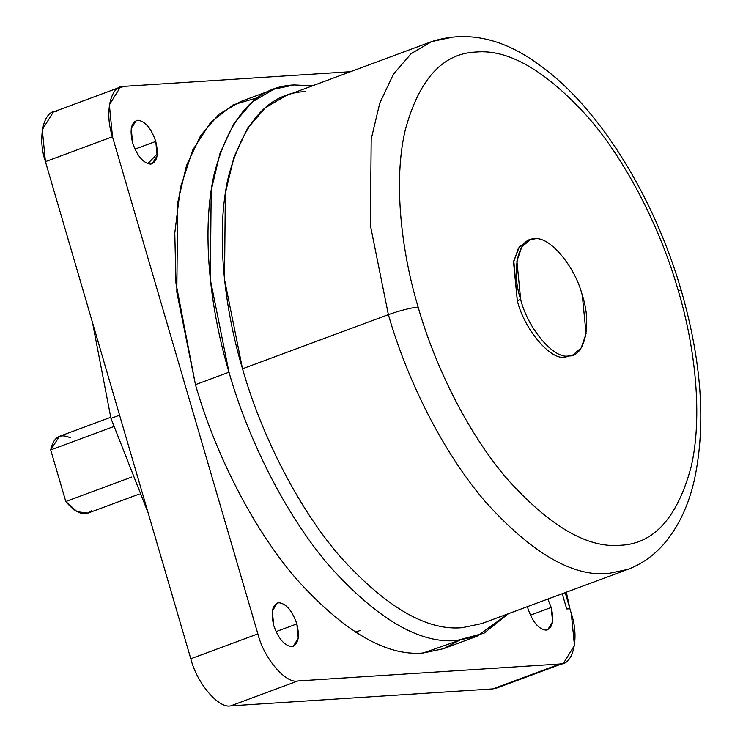 <?xml version="1.0" encoding="UTF-8"?>
<svg xmlns="http://www.w3.org/2000/svg" width="743" height="743" viewBox="0 0 743 743"><rect width="100%" height="100%" fill="white"/><g stroke="black" fill="none" stroke-linecap="round" stroke-linejoin="round"><path stroke-width="1.11" d="M91.593 510.729C84.423 516.561 75.814 513.487 65.793 501.516L131.697 477.052L65.793 501.516L77.123 511.704L87.915 513.116L139.145 494.114M110.651 417.325L59.421 436.336L50.71 449.933L65.793 501.516L50.71 449.933L113.447 426.658L50.71 449.933C53.487 437.135 60.007 433.085 70.269 437.785M119.567 415.179L110.958 418.374L148.136 512.865L110.958 418.374L92.522 322.676L110.958 418.374L119.567 415.179M296.838 623.906L276.024 631.624L296.838 623.906C292.24 610.727 286.25 603.66 278.866 602.722L277.269 603.056L272.309 611.043L273.712 625.402C278.319 638.581 284.309 645.639 291.693 646.586L293.29 646.252L298.249 638.265L296.838 623.906C299.977 637.178 298.259 644.738 291.693 646.586C284.309 645.639 278.319 638.581 273.712 625.402C270.582 612.13 272.3 604.57 278.866 602.722C286.25 603.66 292.24 610.727 296.838 623.906M155.751 141.421L134.938 149.139L155.751 141.421C151.145 128.242 145.154 121.174 137.78 120.236L136.173 120.57L131.223 128.558L132.626 142.916C137.232 156.095 143.223 163.154 150.606 164.101L152.204 163.757L157.154 155.77L155.751 141.421C158.881 154.693 157.172 162.253 150.606 164.101C143.223 163.154 137.232 156.095 132.626 142.916C129.496 129.635 131.214 122.075 137.78 120.236C145.154 121.174 151.145 128.242 155.751 141.421M551.204 607.449L530.391 615.176L551.204 607.449L547.842 599.053L551.204 607.449C554.334 620.73 552.616 628.29 546.059 630.129L547.656 629.795L552.606 621.807L551.204 607.449M528.078 608.954C532.685 622.132 538.675 629.191 546.059 630.129C538.675 629.191 532.685 622.132 528.078 608.954L527.465 606.613L528.078 608.954M508.37 613.699L476.95 636.277L456.685 640.55C419.581 643.921 377.128 619.03 329.325 565.878C284.318 513.459 247.568 437.386 228.983 372.215L195.455 384.66C214.04 449.831 250.79 525.905 295.798 578.323C343.6 631.476 386.054 656.366 423.148 652.995L443.422 648.723L459.378 640.327L423.148 652.995C386.054 656.366 343.6 631.476 295.798 578.323C250.79 525.905 214.04 449.831 195.455 384.66L228.983 372.215C247.568 437.386 284.318 513.459 329.325 565.878C377.128 619.03 419.581 643.921 456.685 640.55L484.018 633.203L508.37 613.699M312.478 85.817L294.209 84.934C256.549 86.392 229.958 115.75 214.439 172.998C201.186 229.178 209.47 307.1 228.983 372.215L210.343 279.665L211.188 190.357L220.095 152.937L234.221 123.041L252.592 101.735L273.935 89.197L294.209 84.934L312.478 85.817M273.935 89.197L240.407 101.642L219.064 114.181L200.684 135.477L186.567 165.383L177.661 202.802L176.815 292.101L195.455 384.66L175.952 283.083L174.781 233.005L180.419 187.645L192.743 150.002L210.836 122.121L233.163 104.809L257.979 97.593M120.375 87.098L53.32 111.989L42.305 129.737L45.434 161.64L190.802 658.772C196.7 682.966 218.674 708.85 230.748 705.85L297.813 680.96L230.748 705.85C218.674 708.85 196.7 682.966 190.802 658.772L257.867 633.89L190.802 658.772L45.434 161.64L112.49 136.758L109.37 104.847L120.375 87.098L123.932 86.355L117.199 88.854L123.932 86.355L350.529 71.7L123.932 86.355C110.586 84.999 104.289 112.713 112.49 136.758L257.867 633.89L112.49 136.758L45.434 161.64C37.234 137.604 43.521 109.88 56.877 111.236M492.832 688.9L230.748 705.85L492.832 688.9L559.897 664.01L297.813 680.96C285.739 683.969 263.765 658.075 257.867 633.89C263.765 658.075 285.739 683.969 297.813 680.96L559.897 664.01C573.243 665.366 579.54 637.652 571.339 613.616L565.2 592.617L571.339 613.616L574.46 645.518L563.454 663.267L559.897 664.01L492.832 688.9L496.389 688.148L563.454 663.267M147.783 163.683L157.367 153.745M565.237 357.142C550.749 360.745 524.382 329.678 517.295 300.655L520.657 299.41L516.905 261.127L521.753 246.955L530.112 239.831L534.384 238.93C548.873 235.327 575.24 266.393 582.317 295.417C575.24 266.393 548.873 235.327 534.384 238.93C518.363 237.296 510.812 270.563 520.657 299.41C527.734 328.434 554.102 359.501 568.59 355.897C584.611 357.532 592.162 324.264 582.317 295.417L586.069 333.709L581.221 347.882L572.853 355.005L568.59 355.897C554.102 359.501 527.734 328.434 520.657 299.41L517.295 300.655C524.382 329.678 550.749 360.745 565.237 357.142L572.853 355.005M678.145 290.253L681.322 290.773L678.145 290.253C661.651 232.392 629.033 164.862 589.069 118.332C546.634 71.142 508.955 49.047 476.022 52.038C508.955 49.047 546.634 71.142 589.069 118.332C629.033 164.862 661.651 232.392 678.145 290.253C695.476 348.049 702.822 417.222 691.064 467.096C677.282 517.917 653.682 543.978 620.247 545.278C653.682 543.978 677.282 517.917 691.064 467.096C702.822 417.222 695.476 348.049 678.145 290.253M462.22 627.696C426.417 630.946 385.459 606.929 339.328 555.643C295.9 505.064 260.44 431.655 242.506 368.769L388.375 314.642C406.3 377.528 441.76 450.936 485.188 501.516C531.319 552.801 572.277 576.819 608.08 573.568L627.64 569.444C641.543 564.188 653.58 555.755 663.75 544.145C678.563 526.898 688.891 504.952 694.714 478.325C706.036 423.714 701.568 361.2 681.322 290.773C654.407 197.731 600.195 109.37 541.61 66.554C504.358 38.432 467.737 30.101 431.748 41.562L411.148 53.654L393.418 74.207L379.794 103.063L371.203 139.173L370.385 225.333L388.375 314.642C400.208 310.472 410.127 307.946 418.123 307.063C400.793 249.267 393.437 180.094 405.204 130.22C418.987 79.399 442.587 53.338 476.022 52.038C442.587 53.338 418.987 79.399 405.204 130.22C393.437 180.094 400.793 249.267 418.123 307.063C434.609 364.924 467.236 432.454 507.19 478.984C549.625 526.174 587.314 548.269 620.247 545.278C587.314 548.269 549.625 526.174 507.19 478.984C467.236 432.454 434.609 364.924 418.123 307.063C410.127 307.946 400.208 310.472 388.375 314.642L242.506 368.769C260.44 431.655 295.9 505.064 339.328 555.643C385.459 606.929 426.417 630.946 462.22 627.696L481.78 623.572L627.64 569.444L608.08 573.568C572.277 576.819 531.319 552.801 485.188 501.516C441.76 450.936 406.3 377.528 388.375 314.642L370.385 225.333L371.203 139.173L379.794 103.063L393.418 74.207L411.148 53.654L431.748 41.562L451.307 37.438M530.112 239.831L526.759 241.066L518.4 248.199L513.552 262.372L517.295 300.655L513.803 260.849L519.366 246.797L528.477 240.556M431.748 41.562L285.888 95.689L265.288 107.781L247.558 128.335L233.934 157.191L225.333 193.301L224.525 279.461L242.506 368.769C223.671 305.94 215.684 230.757 228.472 176.546C243.453 121.304 269.105 92.977 305.438 91.565M566.361 592.18L569.909 608.74L566.686 608.944L562.237 593.713L566.686 608.944L569.909 608.74L566.361 592.18M360.336 630.417L355.553 632.191M476.95 636.277L443.422 648.723"/></g></svg>
